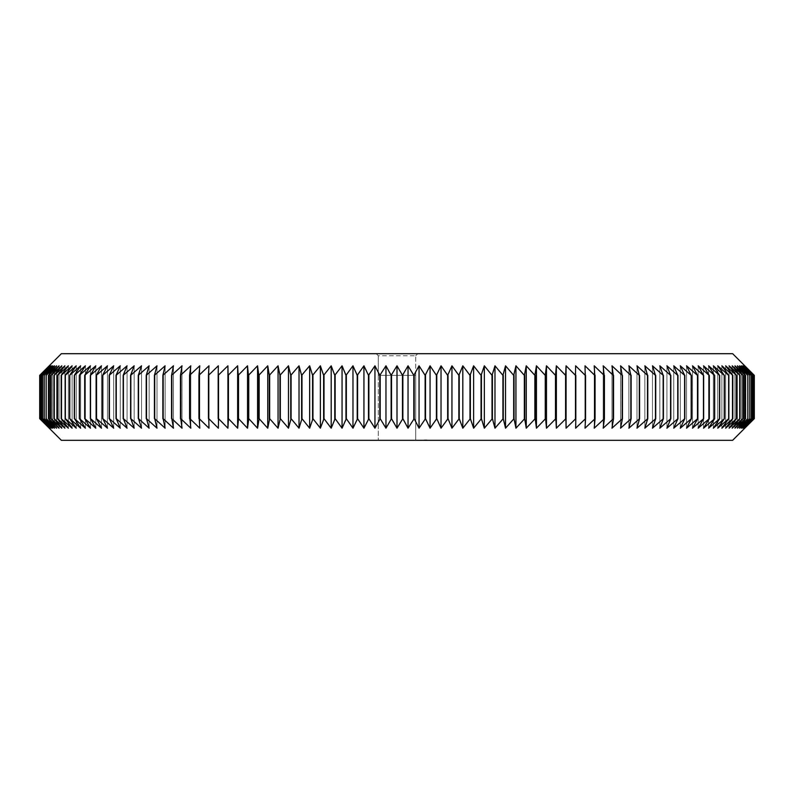 <?xml version="1.0" encoding="UTF-8"?>
<svg xmlns="http://www.w3.org/2000/svg" width="794" height="794" viewBox="0 0 794 794"><rect width="100%" height="100%" fill="white"/><g stroke="black" fill="none" stroke-linecap="round" stroke-linejoin="round"><path stroke-width="0.6" stroke-dasharray="3.97 2.98" d="M376.207 353.687L417.793 353.687L376.207 353.687L378.291 355.772L415.709 355.772L378.291 355.772L376.207 353.687M732.644 353.687L61.356 353.687M417.793 353.687L415.709 355.772L417.793 353.687M754.3 375.344L744.732 365.816L754.121 375.344L744.375 365.816L753.595 375.344L743.68 365.816L752.702 375.344L742.628 365.816L751.452 375.344L741.229 365.816L749.844 375.344L739.492 365.816L747.879 375.344L737.398 365.816L745.566 375.344L734.966 365.816L742.896 375.344L732.197 365.816L739.879 375.344L729.091 365.816L736.524 375.344L725.647 365.816L732.822 375.344L721.875 365.816L728.773 375.344L717.766 365.816L724.406 375.344L713.349 365.816L719.701 375.344L708.605 365.816L714.669 375.344L703.544 365.816L709.32 375.344L698.184 365.816L703.653 375.344L692.507 365.816L697.688 375.344L686.542 365.816L691.405 375.344L680.289 365.816L684.835 375.344L673.739 365.816L677.977 375.344L666.92 365.816L670.831 375.344L659.824 365.816L663.407 375.344L652.47 365.816L655.725 375.344L644.857 365.816L647.775 375.344L636.986 365.816L639.577 375.344L628.888 365.816L631.131 375.344L620.541 365.816L622.446 375.344L611.976 365.816L613.534 375.344L603.192 365.816L604.413 375.344L594.21 365.816L595.073 375.344L585.019 365.816L585.545 375.344L575.64 365.816L575.819 375.344L566.082 365.816L565.914 375.344L556.356 365.816L555.84 375.344L546.471 365.816L545.607 375.344L536.436 365.816L535.216 375.344L526.253 365.816L524.695 375.344L515.941 365.816L514.046 375.344L505.52 365.816L503.277 375.344L494.98 365.816L492.399 375.344L484.34 365.816L481.422 375.344L473.621 365.816L470.366 375.344L462.813 365.816L459.23 375.344L451.945 365.816L448.034 375.344L441.027 365.816L436.789 375.344L430.06 365.816L425.505 375.344L419.053 365.816L414.19 375.344L408.037 365.816L402.866 375.344L397 365.816L391.521 375.344L385.963 365.816L380.187 375.344L374.947 365.816L368.873 375.344L363.94 365.816L357.588 375.344L352.973 365.816L346.343 375.344L342.055 365.816L335.147 375.344L331.187 365.816L324.012 375.344L320.379 365.816L312.945 375.344L309.66 365.816L301.978 375.344L299.02 365.816L291.09 375.344L288.48 365.816L280.322 375.344L278.059 365.816L269.662 375.344L267.747 365.816L259.132 375.344L257.564 365.816L248.75 375.344L247.53 365.816L238.508 375.344L237.644 365.816L228.424 375.344L227.918 365.816L218.519 375.344L218.36 365.816L208.782 375.344L208.981 365.816L199.244 375.344L199.79 365.816L189.905 375.344L190.808 365.816L180.764 375.344L182.025 365.816L171.851 375.344L173.459 365.816L163.167 375.344L165.112 365.816L154.711 375.344L157.013 365.816L146.503 375.344L149.143 365.816L138.543 375.344L141.53 365.816L130.841 375.344L134.176 365.816L123.417 375.344L127.08 365.816L116.261 375.344L120.261 365.816L109.393 375.344L113.711 365.816L102.813 375.344L107.458 365.816L96.521 375.344L101.493 365.816L90.546 375.344L95.816 365.816L84.869 375.344L90.456 365.816L79.509 375.344L85.395 365.816L74.467 375.344L80.651 365.816L69.753 375.344L76.234 365.816L65.366 375.344L72.125 365.816L61.178 375.344L68.353 365.816L57.476 375.344L64.91 365.816L54.121 375.344L61.803 365.816L51.104 375.344L59.034 365.816L48.434 375.344L56.602 365.816L46.121 375.344L54.508 365.816L44.156 375.344L52.771 365.816L42.548 375.344L51.372 365.816L41.298 375.344L50.32 365.816L40.405 375.344L49.625 365.816L39.879 375.344L49.268 365.816L39.7 375.344L39.7 418.656L49.268 428.184L39.879 418.656L49.625 428.184L40.405 418.656L50.32 428.184L41.298 418.656L51.372 428.184L42.548 418.656L52.771 428.184L44.156 418.656L54.508 428.184L46.121 418.656L56.602 428.184L48.434 418.656L59.034 428.184L51.104 418.656L61.803 428.184L54.121 418.656L64.91 428.184L57.476 418.656L68.353 428.184L61.178 418.656L72.125 428.184L65.227 418.656L76.234 428.184L69.594 418.656L80.651 428.184L74.299 418.656L85.395 428.184L79.331 418.656L90.456 428.184L84.68 418.656L95.816 428.184L90.347 418.656L101.493 428.184L96.312 418.656L107.458 428.184L102.595 418.656L113.711 428.184L109.165 418.656L120.261 428.184L116.023 418.656L127.08 428.184L123.169 418.656L134.176 428.184L130.593 418.656L141.53 428.184L138.275 418.656L149.143 428.184L146.225 418.656L157.013 428.184L154.423 418.656L165.112 428.184L162.869 418.656L173.459 428.184L171.554 418.656L182.025 428.184L180.466 418.656L190.808 428.184L189.587 418.656L199.79 428.184L198.927 418.656L208.981 428.184L208.455 418.656L218.36 428.184L218.181 418.656L227.918 428.184L228.086 418.656L237.644 428.184L238.16 418.656L247.53 428.184L248.393 418.656L257.564 428.184L258.784 418.656L267.747 428.184L269.305 418.656L278.059 428.184L279.954 418.656L288.48 428.184L290.723 418.656L299.02 428.184L301.601 418.656L309.66 428.184L312.578 418.656L320.379 428.184L323.634 418.656L331.187 428.184L334.77 418.656L342.055 428.184L345.966 418.656L352.973 428.184L357.211 418.656L363.94 428.184L368.495 418.656L374.947 428.184L379.81 418.656L385.963 428.184L391.134 418.656L397 428.184L402.479 418.656L408.037 428.184L413.813 418.656L419.053 428.184L425.127 418.656L430.06 428.184L436.412 418.656L441.027 428.184L447.657 418.656L451.945 428.184L458.853 418.656L462.813 428.184L469.988 418.656L473.621 428.184L481.055 418.656L484.34 428.184L492.022 418.656L494.98 428.184L502.91 418.656L505.52 428.184L513.678 418.656L515.941 428.184L524.338 418.656L526.253 428.184L534.868 418.656L536.436 428.184L545.25 418.656L546.471 428.184L555.492 418.656L556.356 428.184L565.576 418.656L566.082 428.184L575.481 418.656L575.64 428.184L585.218 418.656L585.019 428.184L594.756 418.656L594.21 428.184L604.095 418.656L603.192 428.184L613.236 418.656L611.976 428.184L622.149 418.656L620.541 428.184L630.833 418.656L628.888 428.184L639.289 418.656L636.986 428.184L647.497 418.656L644.857 428.184L655.457 418.656L652.47 428.184L663.159 418.656L659.824 428.184L670.583 418.656L666.92 428.184L677.739 418.656L673.739 428.184L684.607 418.656L680.289 428.184L691.187 418.656L686.542 428.184L697.479 418.656L692.507 428.184L703.454 418.656L698.184 428.184L709.131 418.656L703.544 428.184L714.491 418.656L708.605 428.184L719.533 418.656L713.349 428.184L724.247 418.656L717.766 428.184L728.634 418.656L721.875 428.184L732.822 418.656L725.647 428.184L736.524 418.656L729.091 428.184L739.879 418.656L732.197 428.184L742.896 418.656L734.966 428.184L745.566 418.656L737.398 428.184L747.879 418.656L739.492 428.184L749.844 418.656L741.229 428.184L751.452 418.656L742.628 428.184L752.702 418.656L743.68 428.184L753.595 418.656L744.375 428.184L754.111 418.656L744.732 428.184L754.3 418.656L754.3 375.344M415.709 375.344L415.709 355.772L415.709 375.344L378.291 375.344L415.709 375.344L378.291 375.344L378.291 355.772L378.291 375.344L415.709 375.344L415.709 440.313L378.291 440.313L415.709 440.313L415.709 375.344M575.64 365.816L575.64 428.184L575.64 365.816M585.019 365.816L585.019 428.184L585.019 365.816M594.21 365.816L594.21 428.184L594.21 365.816M603.192 365.816L603.192 428.184L603.192 365.816M611.976 365.816L611.976 428.184L611.976 365.816M620.541 365.816L620.541 428.184L620.541 365.816M628.888 365.816L628.888 428.184L628.888 365.816M636.986 365.816L636.986 428.184L636.986 365.816M644.857 365.816L644.857 428.184L644.857 365.816M652.47 365.816L652.47 428.184L652.47 365.816M659.824 365.816L659.824 428.184L659.824 365.816M666.92 365.816L666.92 428.184L666.92 365.816M673.739 365.816L673.739 428.184L673.739 365.816M680.289 365.816L680.289 428.184L680.289 365.816M686.542 365.816L686.542 428.184L686.542 365.816M692.507 365.816L692.507 428.184L692.507 365.816M698.184 365.816L698.184 428.184L698.184 365.816M703.544 365.816L703.544 428.184L703.544 365.816M708.605 365.816L708.605 428.184L708.605 365.816M713.349 365.816L713.349 428.184L713.349 365.816M717.766 365.816L717.766 428.184L717.766 365.816M721.875 365.816L721.875 428.184L721.875 365.816M725.647 365.816L725.647 428.184L725.647 365.816M729.091 365.816L729.091 428.184L729.091 365.816M732.197 365.816L732.197 428.184L732.197 365.816M734.966 365.816L734.966 428.184L734.966 365.816M737.398 365.816L737.398 428.184L737.398 365.816M739.492 365.816L739.492 428.184L739.492 365.816M741.229 365.816L741.229 428.184L741.229 365.816M742.628 365.816L742.628 428.184L742.628 365.816M743.68 365.816L743.68 428.184L743.68 365.816M744.375 365.816L744.375 428.184L744.375 365.816M744.732 365.816L744.732 428.184L744.732 365.816M754.121 375.344L754.121 418.656L754.111 375.344M753.595 375.344L753.595 418.656M753.566 375.344L753.566 418.656M752.702 375.344L752.702 418.656M752.662 375.344L752.662 418.656M751.452 375.344L751.452 418.656M751.402 375.344L751.402 418.656M749.844 375.344L749.844 418.656M749.784 375.344L749.784 418.656M747.879 375.344L747.879 418.656M747.809 375.344L747.809 418.656M745.566 375.344L745.566 418.656M745.477 375.344L745.477 418.656M742.896 375.344L742.896 418.656M742.797 375.344L742.797 418.656M739.879 375.344L739.879 418.656M739.77 375.344L739.77 418.656M736.524 375.344L736.524 418.656M736.405 375.344L736.405 418.656M732.822 375.344L732.822 418.656M732.683 375.344L732.683 418.656M728.773 375.344L728.773 418.656M728.634 375.344L728.634 418.656M724.406 375.344L724.406 418.656M724.247 375.344L724.247 418.656M719.701 375.344L719.701 418.656M719.533 375.344L719.533 418.656M714.669 375.344L714.669 418.656M714.491 375.344L714.491 418.656M709.32 375.344L709.32 418.656M709.131 375.344L709.131 418.656M703.653 375.344L703.653 418.656M703.454 375.344L703.454 418.656M697.688 375.344L697.688 418.656M697.479 375.344L697.479 418.656M691.405 375.344L691.405 418.656M691.187 375.344L691.187 418.656M684.835 375.344L684.835 418.656M684.607 375.344L684.607 418.656M677.977 375.344L677.977 418.656M677.739 375.344L677.739 418.656M670.831 375.344L670.831 418.656M670.583 375.344L670.583 418.656M663.407 375.344L663.407 418.656M663.159 375.344L663.159 418.656M655.725 375.344L655.725 418.656M655.457 375.344L655.457 418.656M647.775 375.344L647.775 418.656M647.497 375.344L647.497 418.656M639.577 375.344L639.577 418.656M639.289 375.344L639.289 418.656M631.131 375.344L631.131 418.656M630.833 375.344L630.833 418.656M622.446 375.344L622.446 418.656M622.149 375.344L622.149 418.656M613.534 375.344L613.534 418.656M613.236 375.344L613.236 418.656M604.413 375.344L604.413 418.656M604.095 375.344L604.095 418.656M595.073 375.344L595.073 418.656M594.756 375.344L594.756 418.656M585.545 375.344L585.545 418.656M585.218 375.344L585.218 418.656M575.819 375.344L575.819 418.656M575.481 375.344L575.481 418.656M566.082 365.816L566.082 428.184M565.914 375.344L565.914 418.656M565.576 375.344L565.576 418.656M556.356 365.816L556.356 428.184M555.84 375.344L555.84 418.656M555.492 375.344L555.492 418.656M546.471 365.816L546.471 428.184M545.607 375.344L545.607 418.656M545.25 375.344L545.25 418.656M536.436 365.816L536.436 428.184M535.216 375.344L535.216 418.656M534.868 375.344L534.868 418.656M526.253 365.816L526.253 428.184M524.695 375.344L524.695 418.656M524.338 375.344L524.338 418.656M515.941 365.816L515.941 428.184M514.046 375.344L514.046 418.656M513.678 375.344L513.678 418.656M505.52 365.816L505.52 428.184M503.277 375.344L503.277 418.656M502.91 375.344L502.91 418.656M494.98 365.816L494.98 428.184M492.399 375.344L492.399 418.656M492.022 375.344L492.022 418.656M484.34 365.816L484.34 428.184M481.422 375.344L481.422 418.656M481.055 375.344L481.055 418.656M473.621 365.816L473.621 428.184M470.366 375.344L470.366 418.656M469.988 375.344L469.988 418.656M462.813 365.816L462.813 428.184M459.23 375.344L459.23 418.656M458.853 375.344L458.853 418.656M451.945 365.816L451.945 428.184M448.034 375.344L448.034 418.656M447.657 375.344L447.657 418.656M441.027 365.816L441.027 428.184M436.789 375.344L436.789 418.656M436.412 375.344L436.412 418.656M430.06 365.816L430.06 428.184M425.505 375.344L425.505 418.656M425.127 375.344L425.127 418.656M419.053 365.816L419.053 428.184M414.19 375.344L414.19 418.656M413.813 375.344L413.813 418.656M408.037 365.816L408.037 428.184M402.866 375.344L402.866 418.656M402.479 375.344L402.479 418.656M397 365.816L397 428.184M391.521 375.344L391.521 418.656M391.134 375.344L391.134 418.656M385.963 365.816L385.963 428.184M380.187 375.344L380.187 418.656M379.81 375.344L379.81 418.656M374.947 365.816L374.947 428.184M368.873 375.344L368.873 418.656M368.495 375.344L368.495 418.656M363.94 365.816L363.94 428.184M357.588 375.344L357.588 418.656M357.211 375.344L357.211 418.656M352.973 365.816L352.973 428.184M346.343 375.344L346.343 418.656M345.966 375.344L345.966 418.656M342.055 365.816L342.055 428.184M335.147 375.344L335.147 418.656M334.77 375.344L334.77 418.656M331.187 365.816L331.187 428.184M324.012 375.344L324.012 418.656M323.634 375.344L323.634 418.656M320.379 365.816L320.379 428.184M312.945 375.344L312.945 418.656M312.578 375.344L312.578 418.656M309.66 365.816L309.66 428.184M301.978 375.344L301.978 418.656M301.601 375.344L301.601 418.656M299.02 365.816L299.02 428.184M291.09 375.344L291.09 418.656M290.723 375.344L290.723 418.656M288.48 365.816L288.48 428.184M280.322 375.344L280.322 418.656M279.954 375.344L279.954 418.656M278.059 365.816L278.059 428.184M269.662 375.344L269.662 418.656M269.305 375.344L269.305 418.656M267.747 365.816L267.747 428.184M259.132 375.344L259.132 418.656M258.784 375.344L258.784 418.656M257.564 365.816L257.564 428.184M248.75 375.344L248.75 418.656M248.393 375.344L248.393 418.656M247.53 365.816L247.53 428.184M238.508 375.344L238.508 418.656M238.16 375.344L238.16 418.656M237.644 365.816L237.644 428.184M228.424 375.344L228.424 418.656M228.086 375.344L228.086 418.656M227.918 365.816L227.918 428.184M218.519 375.344L218.519 418.656M218.181 375.344L218.181 418.656M218.36 365.816L218.36 428.184L218.36 365.816M208.782 375.344L208.782 418.656M208.455 375.344L208.455 418.656M208.981 365.816L208.981 428.184L208.981 365.816M199.244 375.344L199.244 418.656M198.927 375.344L198.927 418.656M199.79 365.816L199.79 428.184L199.79 365.816M189.905 375.344L189.905 418.656M189.587 375.344L189.587 418.656M190.808 365.816L190.808 428.184L190.808 365.816M180.764 375.344L180.764 418.656M180.466 375.344L180.466 418.656M182.025 365.816L182.025 428.184L182.025 365.816M171.851 375.344L171.851 418.656M171.554 375.344L171.554 418.656M173.459 365.816L173.459 428.184L173.459 365.816M163.167 375.344L163.167 418.656M162.869 375.344L162.869 418.656M165.112 365.816L165.112 428.184L165.112 365.816M154.711 375.344L154.711 418.656M154.423 375.344L154.423 418.656M157.013 365.816L157.013 428.184L157.013 365.816M146.503 375.344L146.503 418.656M146.225 375.344L146.225 418.656M149.143 365.816L149.143 428.184L149.143 365.816M138.543 375.344L138.543 418.656M138.275 375.344L138.275 418.656M141.53 365.816L141.53 428.184L141.53 365.816M130.841 375.344L130.841 418.656M130.593 375.344L130.593 418.656M134.176 365.816L134.176 428.184L134.176 365.816M123.417 375.344L123.417 418.656M123.169 375.344L123.169 418.656M127.08 365.816L127.08 428.184L127.08 365.816M116.261 375.344L116.261 418.656M116.023 375.344L116.023 418.656M120.261 365.816L120.261 428.184L120.261 365.816M109.393 375.344L109.393 418.656M109.165 375.344L109.165 418.656M113.711 365.816L113.711 428.184L113.711 365.816M102.813 375.344L102.813 418.656M102.595 375.344L102.595 418.656M107.458 365.816L107.458 428.184L107.458 365.816M96.521 375.344L96.521 418.656M96.312 375.344L96.312 418.656M101.493 365.816L101.493 428.184L101.493 365.816M90.546 375.344L90.546 418.656M90.347 375.344L90.347 418.656M95.816 365.816L95.816 428.184L95.816 365.816M84.869 375.344L84.869 418.656M84.68 375.344L84.68 418.656M90.456 365.816L90.456 428.184L90.456 365.816M79.509 375.344L79.509 418.656M79.331 375.344L79.331 418.656M85.395 365.816L85.395 428.184L85.395 365.816M74.467 375.344L74.467 418.656M74.299 375.344L74.299 418.656M80.651 365.816L80.651 428.184L80.651 365.816M69.753 375.344L69.753 418.656M69.594 375.344L69.594 418.656M76.234 365.816L76.234 428.184L76.234 365.816M65.366 375.344L65.366 418.656M65.227 375.344L65.227 418.656M72.125 365.816L72.125 428.184L72.125 365.816M61.317 375.344L61.317 418.656M61.178 375.344L61.178 418.656M68.353 365.816L68.353 428.184L68.353 365.816M57.595 375.344L57.595 418.656M57.476 375.344L57.476 418.656M64.91 365.816L64.91 428.184L64.91 365.816M54.23 375.344L54.23 418.656M54.121 375.344L54.121 418.656M61.803 365.816L61.803 428.184L61.803 365.816M51.203 375.344L51.203 418.656M51.104 375.344L51.104 418.656M59.034 365.816L59.034 428.184L59.034 365.816M48.523 375.344L48.523 418.656M48.434 375.344L48.434 418.656M56.602 365.816L56.602 428.184L56.602 365.816M46.191 375.344L46.191 418.656M46.121 375.344L46.121 418.656M54.508 365.816L54.508 428.184L54.508 365.816M44.216 375.344L44.216 418.656M44.156 375.344L44.156 418.656M52.771 365.816L52.771 428.184L52.771 365.816M42.598 375.344L42.598 418.656M42.548 375.344L42.548 418.656M51.372 365.816L51.372 428.184L51.372 365.816M41.338 375.344L41.338 418.656M41.298 375.344L41.298 418.656M50.32 365.816L50.32 428.184L50.32 365.816M40.434 375.344L40.434 418.656M40.405 375.344L40.405 418.656M49.625 365.816L49.625 428.184L49.625 365.816M39.889 375.344L39.889 418.656L39.879 375.344M49.268 365.816L49.268 428.184L49.268 365.816M732.644 440.313L61.356 440.313M378.291 375.344L378.291 440.313L378.291 375.344M427.698 440.313L424.373 439.965L427.698 440.313M425.872 440.313L427.043 440.313L424.83 440.313L427.043 440.313L425.872 439.965M427.043 440.313L425.137 439.965L427.043 439.965M426.199 440.313L426.934 439.965L424.949 439.965L426.199 439.965M425.495 440.313L426.09 439.965L425.495 440.313M425.763 440.313L426.944 440.313L425.763 439.965M425.346 440.313L425.991 439.965L425.346 440.313"/><path stroke-width="1.19" d="M397 353.687L732.644 353.687L754.3 375.344L754.3 418.656L744.732 428.184L754.121 418.656L744.375 428.184L753.595 418.656L743.68 428.184L752.702 418.656L742.628 428.184L751.452 418.656L741.229 428.184L749.844 418.656L739.492 428.184L747.879 418.656L737.398 428.184L745.566 418.656L734.966 428.184L742.896 418.656L732.197 428.184L739.879 418.656L729.091 428.184L736.524 418.656L725.647 428.184L732.822 418.656L721.875 428.184L728.773 418.656L717.766 428.184L724.406 418.656L713.349 428.184L719.701 418.656L708.605 428.184L714.669 418.656L703.544 428.184L709.32 418.656L698.184 428.184L703.653 418.656L692.507 428.184L697.688 418.656L686.542 428.184L691.405 418.656L680.289 428.184L684.835 418.656L673.739 428.184L677.977 418.656L666.92 428.184L670.831 418.656L659.824 428.184L663.407 418.656L652.47 428.184L655.725 418.656L644.857 428.184L647.775 418.656L636.986 428.184L639.577 418.656L628.888 428.184L631.131 418.656L620.541 428.184L622.446 418.656L611.976 428.184L613.534 418.656L603.192 428.184L604.413 418.656L594.21 428.184L595.073 418.656L585.019 428.184L585.545 418.656L575.64 428.184L575.819 418.656L566.082 428.184L565.914 418.656L556.356 428.184L555.84 418.656L546.471 428.184L545.607 418.656L536.436 428.184L535.216 418.656L526.253 428.184L524.695 418.656L515.941 428.184L514.046 418.656L505.52 428.184L503.277 418.656L494.98 428.184L492.399 418.656L484.34 428.184L481.422 418.656L473.621 428.184L470.366 418.656L462.813 428.184L459.23 418.656L451.945 428.184L448.034 418.656L441.027 428.184L436.789 418.656L430.06 428.184L425.505 418.656L419.053 428.184L414.19 418.656L408.037 428.184L402.866 418.656L397 428.184L391.521 418.656L385.963 428.184L380.187 418.656L374.947 428.184L368.873 418.656L363.94 428.184L357.588 418.656L352.973 428.184L346.343 418.656L342.055 428.184L335.147 418.656L331.187 428.184L324.012 418.656L320.379 428.184L312.945 418.656L309.66 428.184L301.978 418.656L299.02 428.184L291.09 418.656L288.48 428.184L280.322 418.656L278.059 428.184L269.662 418.656L267.747 428.184L259.132 418.656L257.564 428.184L248.75 418.656L247.53 428.184L238.508 418.656L237.644 428.184L228.424 418.656L227.918 428.184L218.519 418.656L218.36 428.184L208.782 418.656L208.981 428.184L199.244 418.656L199.79 428.184L189.905 418.656L190.808 428.184L180.764 418.656L182.025 428.184L171.851 418.656L173.459 428.184L163.167 418.656L165.112 428.184L154.711 418.656L157.013 428.184L146.503 418.656L149.143 428.184L138.543 418.656L141.53 428.184L130.841 418.656L134.176 428.184L123.417 418.656L127.08 428.184L116.261 418.656L120.261 428.184L109.393 418.656L113.711 428.184L102.813 418.656L107.458 428.184L96.521 418.656L101.493 428.184L90.546 418.656L95.816 428.184L84.869 418.656L90.456 428.184L79.509 418.656L85.395 428.184L74.467 418.656L80.651 428.184L69.753 418.656L76.234 428.184L65.366 418.656L72.125 428.184L61.178 418.656L68.353 428.184L57.476 418.656L64.91 428.184L54.121 418.656L61.803 428.184L51.104 418.656L59.034 428.184L48.434 418.656L56.602 428.184L46.121 418.656L54.508 428.184L44.156 418.656L52.771 428.184L42.548 418.656L51.372 428.184L41.298 418.656L50.32 428.184L40.405 418.656L49.625 428.184L39.889 418.656L49.268 428.184L39.7 418.656L39.7 375.344L49.268 365.816L39.879 375.344L49.625 365.816L40.405 375.344L50.32 365.816L41.298 375.344L51.372 365.816L42.548 375.344L52.771 365.816L44.156 375.344L54.508 365.816L46.121 375.344L56.602 365.816L48.434 375.344L59.034 365.816L51.104 375.344L61.803 365.816L54.121 375.344L64.91 365.816L57.476 375.344L68.353 365.816L61.178 375.344L72.125 365.816L65.227 375.344L76.234 365.816L69.594 375.344L80.651 365.816L74.299 375.344L85.395 365.816L79.331 375.344L90.456 365.816L84.68 375.344L95.816 365.816L90.347 375.344L101.493 365.816L96.312 375.344L107.458 365.816L102.595 375.344L113.711 365.816L109.165 375.344L120.261 365.816L116.023 375.344L127.08 365.816L123.169 375.344L134.176 365.816L130.593 375.344L141.53 365.816L138.275 375.344L149.143 365.816L146.225 375.344L157.013 365.816L154.423 375.344L165.112 365.816L162.869 375.344L173.459 365.816L171.554 375.344L182.025 365.816L180.466 375.344L190.808 365.816L189.587 375.344L199.79 365.816L198.927 375.344L208.981 365.816L208.455 375.344L218.36 365.816L218.181 375.344L227.918 365.816L228.086 375.344L237.644 365.816L238.16 375.344L247.53 365.816L248.393 375.344L257.564 365.816L258.784 375.344L267.747 365.816L269.305 375.344L278.059 365.816L279.954 375.344L288.48 365.816L290.723 375.344L299.02 365.816L301.601 375.344L309.66 365.816L312.578 375.344L320.379 365.816L323.634 375.344L331.187 365.816L334.77 375.344L342.055 365.816L345.966 375.344L352.973 365.816L357.211 375.344L363.94 365.816L368.495 375.344L374.947 365.816L379.81 375.344L385.963 365.816L391.134 375.344L397 365.816L402.479 375.344L408.037 365.816L413.813 375.344L419.053 365.816L425.127 375.344L430.06 365.816L436.412 375.344L441.027 365.816L447.657 375.344L451.945 365.816L458.853 375.344L462.813 365.816L469.988 375.344L473.621 365.816L481.055 375.344L484.34 365.816L492.022 375.344L494.98 365.816L502.91 375.344L505.52 365.816L513.678 375.344L515.941 365.816L524.338 375.344L526.253 365.816L534.868 375.344L536.436 365.816L545.25 375.344L546.471 365.816L555.492 375.344L556.356 365.816L565.576 375.344L566.082 365.816L575.481 375.344L575.64 365.816L585.218 375.344L585.019 365.816L594.756 375.344L594.21 365.816L604.095 375.344L603.192 365.816L613.236 375.344L611.976 365.816L622.149 375.344L620.541 365.816L630.833 375.344L628.888 365.816L639.289 375.344L636.986 365.816L647.497 375.344L644.857 365.816L655.457 375.344L652.47 365.816L663.159 375.344L659.824 365.816L670.583 375.344L666.92 365.816L677.739 375.344L673.739 365.816L684.607 375.344L680.289 365.816L691.187 375.344L686.542 365.816L697.479 375.344L692.507 365.816L703.454 375.344L698.184 365.816L709.131 375.344L703.544 365.816L714.491 375.344L708.605 365.816L719.533 375.344L713.349 365.816L724.247 375.344L717.766 365.816L728.634 375.344L721.875 365.816L732.822 375.344L725.647 365.816L736.524 375.344L729.091 365.816L739.879 375.344L732.197 365.816L742.896 375.344L734.966 365.816L745.566 375.344L737.398 365.816L747.879 375.344L739.492 365.816L749.844 375.344L741.229 365.816L751.452 375.344L742.628 365.816L752.702 375.344L743.68 365.816L753.595 375.344L744.375 365.816L754.121 375.344L744.732 365.816L754.3 375.344L754.3 418.656L732.644 440.313L61.356 440.313L39.7 418.656L39.7 375.344L61.356 353.687L397 353.687M397 365.816L397 428.184M402.479 375.344L402.479 418.656M402.866 375.344L402.866 418.656M408.037 365.816L408.037 428.184M413.813 375.344L413.813 418.656M414.19 375.344L414.19 418.656M419.053 365.816L419.053 428.184M425.127 375.344L425.127 418.656M425.505 375.344L425.505 418.656M430.06 365.816L430.06 428.184M436.412 375.344L436.412 418.656M436.789 375.344L436.789 418.656M441.027 365.816L441.027 428.184M447.657 375.344L447.657 418.656M448.034 375.344L448.034 418.656M451.945 365.816L451.945 428.184M458.853 375.344L458.853 418.656M459.23 375.344L459.23 418.656M462.813 365.816L462.813 428.184M469.988 375.344L469.988 418.656M470.366 375.344L470.366 418.656M473.621 365.816L473.621 428.184M481.055 375.344L481.055 418.656M481.422 375.344L481.422 418.656M484.34 365.816L484.34 428.184M492.022 375.344L492.022 418.656M492.399 375.344L492.399 418.656M494.98 365.816L494.98 428.184M502.91 375.344L502.91 418.656M503.277 375.344L503.277 418.656M505.52 365.816L505.52 428.184M513.678 375.344L513.678 418.656M514.046 375.344L514.046 418.656M515.941 365.816L515.941 428.184M524.338 375.344L524.338 418.656M524.695 375.344L524.695 418.656M526.253 365.816L526.253 428.184M534.868 375.344L534.868 418.656M535.216 375.344L535.216 418.656M536.436 365.816L536.436 428.184M545.25 375.344L545.25 418.656M545.607 375.344L545.607 418.656M546.471 365.816L546.471 428.184M555.492 375.344L555.492 418.656M555.84 375.344L555.84 418.656M556.356 365.816L556.356 428.184M565.576 375.344L565.576 418.656M565.914 375.344L565.914 418.656M566.082 365.816L566.082 428.184M575.481 375.344L575.481 418.656M575.819 375.344L575.819 418.656M585.218 375.344L585.218 418.656M585.545 375.344L585.545 418.656M594.756 375.344L594.756 418.656M595.073 375.344L595.073 418.656M604.095 375.344L604.095 418.656M604.413 375.344L604.413 418.656M613.236 375.344L613.236 418.656M613.534 375.344L613.534 418.656M622.149 375.344L622.149 418.656M622.446 375.344L622.446 418.656M630.833 375.344L630.833 418.656M631.131 375.344L631.131 418.656M639.289 375.344L639.289 418.656M639.577 375.344L639.577 418.656M647.497 375.344L647.497 418.656M647.775 375.344L647.775 418.656M655.457 375.344L655.457 418.656M655.725 375.344L655.725 418.656M663.159 375.344L663.159 418.656M663.407 375.344L663.407 418.656M670.583 375.344L670.583 418.656M670.831 375.344L670.831 418.656M677.739 375.344L677.739 418.656M677.977 375.344L677.977 418.656M684.607 375.344L684.607 418.656M684.835 375.344L684.835 418.656M691.187 375.344L691.187 418.656M691.405 375.344L691.405 418.656M697.479 375.344L697.479 418.656M697.688 375.344L697.688 418.656M703.454 375.344L703.454 418.656M703.653 375.344L703.653 418.656M709.131 375.344L709.131 418.656M709.32 375.344L709.32 418.656M714.491 375.344L714.491 418.656M714.669 375.344L714.669 418.656M719.533 375.344L719.533 418.656M719.701 375.344L719.701 418.656M724.247 375.344L724.247 418.656M724.406 375.344L724.406 418.656M728.634 375.344L728.634 418.656M728.773 375.344L728.773 418.656M732.683 375.344L732.683 418.656M732.822 375.344L732.822 418.656M736.405 375.344L736.405 418.656M736.524 375.344L736.524 418.656M739.77 375.344L739.77 418.656M739.879 375.344L739.879 418.656M742.797 375.344L742.797 418.656M742.896 375.344L742.896 418.656M745.477 375.344L745.477 418.656M745.566 375.344L745.566 418.656M747.809 375.344L747.809 418.656M747.879 375.344L747.879 418.656M749.784 375.344L749.784 418.656M749.844 375.344L749.844 418.656M751.402 375.344L751.402 418.656M751.452 375.344L751.452 418.656M752.662 375.344L752.662 418.656M752.702 375.344L752.702 418.656M753.566 375.344L753.566 418.656M753.595 375.344L753.595 418.656M754.111 375.344L754.111 418.656L754.121 375.344M39.879 375.344L39.879 418.656L39.889 375.344M40.405 375.344L40.405 418.656M40.434 375.344L40.434 418.656M41.298 375.344L41.298 418.656M41.338 375.344L41.338 418.656M42.548 375.344L42.548 418.656M42.598 375.344L42.598 418.656M44.156 375.344L44.156 418.656M44.216 375.344L44.216 418.656M46.121 375.344L46.121 418.656M46.191 375.344L46.191 418.656M48.434 375.344L48.434 418.656M48.523 375.344L48.523 418.656M51.104 375.344L51.104 418.656M51.203 375.344L51.203 418.656M54.121 375.344L54.121 418.656M54.23 375.344L54.23 418.656M57.476 375.344L57.476 418.656M57.595 375.344L57.595 418.656M61.178 375.344L61.178 418.656M61.317 375.344L61.317 418.656M65.227 375.344L65.227 418.656M65.366 375.344L65.366 418.656M69.594 375.344L69.594 418.656M69.753 375.344L69.753 418.656M74.299 375.344L74.299 418.656M74.467 375.344L74.467 418.656M79.331 375.344L79.331 418.656M79.509 375.344L79.509 418.656M84.68 375.344L84.68 418.656M84.869 375.344L84.869 418.656M90.347 375.344L90.347 418.656M90.546 375.344L90.546 418.656M96.312 375.344L96.312 418.656M96.521 375.344L96.521 418.656M102.595 375.344L102.595 418.656M102.813 375.344L102.813 418.656M109.165 375.344L109.165 418.656M109.393 375.344L109.393 418.656M116.023 375.344L116.023 418.656M116.261 375.344L116.261 418.656M123.169 375.344L123.169 418.656M123.417 375.344L123.417 418.656M130.593 375.344L130.593 418.656M130.841 375.344L130.841 418.656M138.275 375.344L138.275 418.656M138.543 375.344L138.543 418.656M146.225 375.344L146.225 418.656M146.503 375.344L146.503 418.656M154.423 375.344L154.423 418.656M154.711 375.344L154.711 418.656M162.869 375.344L162.869 418.656M163.167 375.344L163.167 418.656M171.554 375.344L171.554 418.656M171.851 375.344L171.851 418.656M180.466 375.344L180.466 418.656M180.764 375.344L180.764 418.656M189.587 375.344L189.587 418.656M189.905 375.344L189.905 418.656M198.927 375.344L198.927 418.656M199.244 375.344L199.244 418.656M208.455 375.344L208.455 418.656M208.782 375.344L208.782 418.656M218.181 375.344L218.181 418.656M218.519 375.344L218.519 418.656M227.918 365.816L227.918 428.184M228.086 375.344L228.086 418.656M228.424 375.344L228.424 418.656M237.644 365.816L237.644 428.184M238.16 375.344L238.16 418.656M238.508 375.344L238.508 418.656M247.53 365.816L247.53 428.184M248.393 375.344L248.393 418.656M248.75 375.344L248.75 418.656M257.564 365.816L257.564 428.184M258.784 375.344L258.784 418.656M259.132 375.344L259.132 418.656M267.747 365.816L267.747 428.184M269.305 375.344L269.305 418.656M269.662 375.344L269.662 418.656M278.059 365.816L278.059 428.184M279.954 375.344L279.954 418.656M280.322 375.344L280.322 418.656M288.48 365.816L288.48 428.184M290.723 375.344L290.723 418.656M291.09 375.344L291.09 418.656M299.02 365.816L299.02 428.184M301.601 375.344L301.601 418.656M301.978 375.344L301.978 418.656M309.66 365.816L309.66 428.184M312.578 375.344L312.578 418.656M312.945 375.344L312.945 418.656M320.379 365.816L320.379 428.184M323.634 375.344L323.634 418.656M324.012 375.344L324.012 418.656M331.187 365.816L331.187 428.184M334.77 375.344L334.77 418.656M335.147 375.344L335.147 418.656M342.055 365.816L342.055 428.184M345.966 375.344L345.966 418.656M346.343 375.344L346.343 418.656M352.973 365.816L352.973 428.184M357.211 375.344L357.211 418.656M357.588 375.344L357.588 418.656M363.94 365.816L363.94 428.184M368.495 375.344L368.495 418.656M368.873 375.344L368.873 418.656M374.947 365.816L374.947 428.184M379.81 375.344L379.81 418.656M380.187 375.344L380.187 418.656M385.963 365.816L385.963 428.184M391.134 375.344L391.134 418.656M391.521 375.344L391.521 418.656"/></g></svg>
